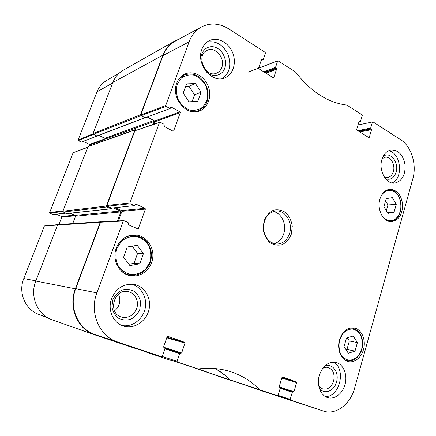<?xml version="1.0" encoding="UTF-8"?>
<svg xmlns="http://www.w3.org/2000/svg" width="436" height="436" viewBox="0 0 436 436"><rect width="100%" height="100%" fill="white"/><g stroke="black" fill="none" stroke-linecap="round" stroke-linejoin="round"><path stroke-width="0.65" d="M392.356 197.633L396.242 204.43L394.035 212.278L387.893 213.395L383.942 206.571L386.198 198.658L392.356 197.633M201.067 92.241L197.819 101.337L188.902 101.817L183.196 93.064L186.526 83.881L195.481 83.538L201.067 92.241L194.532 94.803L189.011 86.263L185.616 86.404M139.798 263.78L129.912 265.622L123.601 257.207L127.312 246.983L137.236 245.288L143.411 253.67L139.798 263.78L134.016 263.333L137.58 253.414L132.201 246.149M357.416 342.549L355.008 351.116L348.326 353.225L344.031 346.664L346.495 338.014L353.198 336.009L357.416 342.549L349.35 340.99L347.269 337.786M176.754 83.14C178.384 78.878 181.065 75.859 184.799 74.076C193.29 70.098 204.424 76.044 208.234 86.235C212.185 96.367 207.967 108.193 199.208 111.131C186.27 116.505 170.732 97.604 176.754 83.14M259.731 389.822L291.722 400.64M215.297 368.578C220.769 371.679 225.739 375.472 230.203 379.947L259.556 389.593C251.158 381.048 241.222 374.982 229.756 371.396C219.815 368.355 209.275 367.548 198.129 368.96L177.376 362.043L177.071 361.286L162.23 356.457M171.544 360.305L197.933 368.943L177.376 362.043M167.746 336.309L167.097 336.734L163.68 346.762L164.95 348.517L162.296 356.316L161.582 356.735L117.546 341.949C99.424 336.45 89.129 312.623 96.879 292.867L123.279 221.014L123.791 220.621L101.087 221.848L100.602 222.213L75.722 288.643C68.332 307.129 78.115 329.491 95.413 334.75L136.991 348.707M118.374 220.916L121.911 211.335L145.39 209.1L145.068 208.288L121.606 210.583L121.911 211.335M121.606 210.583L115.191 207.743M111.393 208.086L134.528 205.618L111.393 208.086L107.185 206.233L130.25 203.765L129.917 202.942L159.478 122.494L160.192 122.216L163.99 124.233L164.361 126.554L172.994 131.116L173.697 130.838L172.923 131.078M159.789 122.178L134.86 130.756L106.875 205.47L107.185 206.233M154.104 124.091L154.976 121.726L180.259 112.695L179.954 111.883L154.687 120.974L154.976 121.726M154.687 120.974L147.395 117.115L153.859 120.538L154.219 121.475L153.134 124.413M145.035 117.834L170.193 108.455L145.035 117.834L141.062 115.736L166.012 106.368L165.702 105.545L189.115 41.823C191.704 35.022 195.835 30.046 201.519 26.896C210.408 22.519 219.504 23.19 228.802 28.918L265.143 52.347L265.404 53.11L263.213 59.547L261.251 60.326M201.519 26.896L175.005 41.322C169.517 44.358 165.527 49.099 163.031 55.546L140.768 114.979L141.062 115.736M355.008 351.116L346.958 349.427L349.35 340.99M346.031 349.716L346.958 349.427M192.074 101.648L194.532 94.803M195.481 83.538L189.011 86.263M396.242 204.43L387.953 204.942L385.582 200.822M394.035 212.278L387.43 212.599M386.323 210.686L387.953 204.942M128.909 264.281L134.016 263.333M143.411 253.67L137.58 253.414M358.005 125.023L372.938 121.84L400.744 139.765C411.41 146.36 416.985 164.65 412.843 178.722L354.648 388.013C350.43 404.221 335.818 415.448 323.398 411.077L290.447 400.014L290.191 399.338L278.081 395.365M319.234 387.958C323.812 395.103 334.14 391.408 336.478 382.056C339.611 372.262 332.014 362.256 324.362 366.387M322.618 368.469C324.433 367.341 326.27 367.003 328.123 367.45C333.164 369.565 334.995 374.121 333.616 381.129C331.431 387.179 327.905 389.8 323.027 388.983C321.19 388.411 319.724 387.146 318.634 385.201M325.174 396.422C339.813 397.774 346.593 368.333 333.257 362.125M385.571 178.787C390.476 180.324 393.986 178.128 396.101 172.204C399.36 162.29 389.882 150.665 383.07 156.513M382.181 158.633L385.146 157.243C390.607 156.164 395.512 164.835 393.354 171.582C392.237 175.098 390.264 177.087 387.43 177.55L384.247 176.956M391.991 182.929C403.872 178.586 400.946 152.093 388.4 150.834M206.326 71.853C212.632 78.044 222.284 75.924 224.796 68.043C227.538 60.517 222.949 50.135 215.586 47.415C208.255 44.499 200.691 50.494 200.871 59.312M221.799 67.449C220.812 70.131 219.145 71.995 216.79 73.041C205.509 78.611 195.388 55.486 207.018 50.407C215.041 45.905 225.565 58.244 221.799 67.449M222.616 78.513C229.75 72.823 231.532 64.784 227.957 54.402C222.97 44.592 215.967 40.499 206.953 42.118M139.749 309.587L140.686 302.764C139.907 298.159 137.858 294.398 134.544 291.477C130.686 289.4 126.576 288.91 122.211 290.011C118.096 292.082 114.995 295.314 112.897 299.695L111.916 306.677C112.733 311.391 114.859 315.195 118.287 318.1C122.233 320.1 126.375 320.498 130.702 319.288C134.735 317.141 137.749 313.909 139.749 309.587M136.637 308.59C133.634 315.392 128.745 318.258 121.971 317.185C107.436 314.094 113.464 288.376 127.862 291.613C134.975 292.638 139.406 301.303 136.637 308.59M114.515 310.813C116.608 309.244 118.118 307.206 119.044 304.693C120.271 301.042 120.047 297.57 118.358 294.278M122.069 325.55C132.184 327.376 142.763 319.474 145.112 308.721C147.597 297.995 141.438 286.665 131.579 284.185M381.898 159.522C383.664 154.033 386.716 150.845 391.048 149.968C398.52 149.962 403.196 154.971 405.082 164.988C405.431 175.19 401.987 181.223 394.749 183.093C386.138 184.466 378.361 170.443 381.898 159.522M201.868 49.312C203.34 45.388 205.727 42.543 209.04 40.782C217.15 36.51 228.29 42.156 232.492 52.32C236.83 62.413 233.304 74.496 224.938 77.81C212.185 83.995 195.731 64.174 201.868 49.312M111.578 298.633C116.107 288.398 123.404 283.634 133.476 284.359C144.365 285.863 151.706 297.973 149.003 309.56C146.501 321.185 134.506 329.333 123.879 326.177C113.344 323.458 107.212 309.92 111.578 298.633M319.343 375.265C322.836 365.717 328.363 361.428 335.933 362.403C343.159 364.082 347.519 374.126 345.263 383.636C343.121 393.179 334.832 399.894 327.665 397.578C320.504 395.583 316.416 384.754 319.343 375.265M379.92 199.089C381.822 193.208 385.102 189.938 389.762 189.279C397.06 189.758 401.354 194.908 402.651 204.74C402.433 214.654 398.727 220.284 391.544 221.63C383.418 222.338 376.639 209.4 379.92 199.089M116.303 248.095C119.802 239.822 125.677 235.424 133.917 234.89C144.599 234.655 153.581 245.048 152.862 256.412C152.333 267.78 142.234 277.258 131.601 275.928C119.775 274.969 111.491 260.161 116.303 248.095M339.551 339.797C342.516 331.387 347.339 327.42 354.021 327.894C360.894 328.989 365.564 338.14 364.006 347.236C362.561 356.354 355.204 363.226 348.369 361.575C341.137 360.169 336.647 349.225 339.551 339.797M289.499 233.592C287.117 240.252 282.931 243.746 276.942 244.073C269.023 243.043 264.516 237.642 263.42 227.865C263.993 218.044 268.2 212.408 276.053 210.953C285.547 209.978 293.166 223.03 289.499 233.592M291.352 234.088L292.273 226.279C291.471 220.916 289.384 216.425 286.016 212.812C282.103 210.119 277.934 209.247 273.508 210.19C269.339 212.278 266.194 215.776 264.08 220.698L263.104 228.704C263.954 234.219 266.129 238.775 269.628 242.378C273.65 244.978 277.852 245.73 282.234 244.64C286.31 242.443 289.346 238.923 291.352 234.088M258.608 68.31L277.896 60.746L295.472 71.945C310.846 91.729 327.981 102.776 346.882 105.087L362.038 114.815L362.256 115.496L360.452 121.491L358.932 121.944M277.661 61.007L275.525 67.389L263.818 71.864M264.641 72.376L275.781 68.141L275.525 67.389M275.781 68.141L276.304 68.474L265.159 72.703M265.982 73.221L276.56 69.226L276.304 68.474M276.56 69.226L273.792 77.515L273.192 77.733M261.469 59.672L262.08 59.421L261.486 59.639L258.63 68.016L258.897 68.779L273.203 77.739L273.792 77.515M262.08 59.421L262.619 59.765M166.012 106.368L169.773 108.422M170.721 107.479L171.43 107.212L171.01 107.174L170.193 108.455M171.43 107.212L179.954 111.883M180.259 112.695L173.697 130.838M130.25 203.765L134.244 205.569M135.454 204.244L136.005 204.179L135.258 204.517L134.528 205.618M136.005 204.179L145.068 208.288M145.39 209.1L138.397 228.431L136.964 228.48M123.791 220.621L128.08 222.425L128.473 224.802L137.651 228.78L138.397 228.431M167.805 336.325L184.679 342.309L166.923 337.241M166.726 337.818L184.978 343.067L184.679 342.309M184.978 343.067L181.67 352.964L163.696 347.252M164.846 348.816L179.654 353.574L181.67 352.964M180.34 353.155L164.982 348.25L180.34 353.155M179.654 353.574L177.071 361.286M282.533 377.015L281.983 377.418L279.22 386.59L280.261 388.144L278.114 395.272L277.536 395.675L247.506 385.8M282.566 377.026L296.371 381.92L281.939 377.565M281.781 378.099L296.622 382.595L296.371 381.92M296.622 382.595L293.935 391.664L279.198 386.885M280.206 388.329L292.289 392.275L293.935 391.664M292.85 391.882L280.272 387.789L292.85 391.882M292.289 392.275L290.191 399.338M372.458 122.069L370.693 128.01L357.727 130.664M358.572 131.192L370.911 128.685L370.693 128.01M370.911 128.685L371.347 128.963L359.002 131.465M359.853 131.994L371.559 129.639L371.347 128.963M371.559 129.639L369.276 137.356L368.611 137.482M359.079 121.53L359.515 121.437L359.019 121.666L356.67 129.459L356.893 130.141L368.791 137.591L369.276 137.356M359.515 121.437L359.962 121.72M274.124 243.68C278.746 242.318 281.967 238.983 283.782 233.669C286.932 224.442 281.509 212.855 273.263 211.498M100.89 221.788L58.108 224.551L57.585 224.938L35.807 281.057C29.457 296.431 37.654 315.124 52.522 319.937L94.59 334.788C77.532 329.3 68.032 307.14 75.346 288.828L100.291 222.24L101.196 221.837M72.725 223.608L75.575 216.169L75.243 215.373L70.141 213.215M106.755 206.98L111.038 208.811L66.997 213.553L63.247 212.021L106.755 206.98L106.368 206.026L134.855 129.988L135.215 129.623L136.424 130.032M135.215 129.623L87.996 146.567L62.909 211.215L63.247 212.021M104.586 140.485L105.12 139.095L104.804 138.299L98.825 135.345L105.534 138.664M144.943 117.785L97.043 136.027L93.38 134.332L140.942 115.676L140.577 114.723L162.89 55.165C165.309 48.903 169.157 44.243 174.433 41.186L178.798 39.256M174.433 41.186L123.154 70.305C118.45 73.025 115.028 77.079 112.87 82.469L93.059 133.525L93.38 134.332M171.926 360.425L170.808 360.354L151.254 353.798L150.856 353.231M214.975 368.545C220.54 371.668 225.586 375.5 230.121 380.034L198.157 368.96M248.422 386.1L230.121 380.034M294.731 401.632L259.932 390.247L259.6 389.779M140.942 115.676L145.09 117.731M111.038 208.811L111.523 208.125M113.496 207.928L120.434 210.991L120.816 211.934L117.48 220.965M137.351 348.822L136.762 348.936L94.59 334.788M81.363 142.06L78.36 140.615L93.489 134.386L96.994 136.114L81.363 142.06L96.994 136.114M97.62 135.809L97.342 136.136M57.83 224.638L44.418 225.935L23.784 278.55C17.98 292.496 25.174 309.495 38.673 314.351L48.331 318.057M58.947 224.496L61.83 217.057L75.581 215.749M74.758 215.171L61.58 216.458L61.83 217.057M61.58 216.458L56.217 214.218M65.82 213.106L53.045 214.512L65.929 213.15M53.045 214.512L49.906 213.204L62.871 211.487M87.772 147.145L73.128 152.731L49.65 212.599L49.906 213.204M89.434 145.858L89.756 145.025L104.923 139.607M105.152 138.801L89.511 144.43L89.756 145.025M89.511 144.43L83.352 141.449M119.633 72.779L106.308 80.693C102.062 83.271 98.961 86.993 96.994 91.86L78.115 140.011L78.36 140.615M380.672 196.952C384.775 187.992 395.218 188.543 399.262 197.606C403.534 206.457 399.474 219.232 391.86 220.534C387.86 221.123 384.465 219.319 381.674 215.117M177.31 84.159L181.349 78.039C185.295 75.27 189.687 74.343 194.527 75.264C199.181 77.308 202.904 80.715 205.699 85.483C207.623 90.699 207.961 95.844 206.724 100.929L202.86 107C199.045 109.845 194.712 110.88 189.862 110.123C185.131 108.204 181.305 104.825 178.373 99.991C176.351 94.65 175.997 89.375 177.31 84.159M116.81 248.536L121.377 241.331C125.83 237.756 130.784 236.099 136.234 236.367C141.466 237.865 145.651 240.966 148.79 245.675C150.943 250.994 151.319 256.477 149.919 262.129L145.564 269.241C141.269 272.882 136.386 274.658 130.925 274.576C125.595 273.236 121.284 270.184 117.982 265.426C115.714 259.976 115.322 254.346 116.81 248.536M339.606 340.009L342.603 333.905C345.546 330.733 348.827 329.087 352.457 328.962C355.95 329.856 358.757 332.123 360.872 335.758C362.332 339.955 362.605 344.396 361.689 349.078L358.806 355.117C355.95 358.321 352.708 360.049 349.073 360.289C345.53 359.504 342.658 357.28 340.451 353.612C338.93 349.34 338.647 344.805 339.606 340.009M191.409 111.572L197.89 110.951C205.411 107.518 210.795 100.22 206.669 86.693C200.467 73.935 191.742 72.474 183.954 75.139L178.755 79.238M344.511 359.733L347.067 360.736C352.964 361.558 357.575 358.659 360.888 352.043C362.272 349.356 363.591 342.881 361.449 336.314C359.482 331.894 356.512 329.18 352.544 328.172L349.841 328.123M387.599 220.834L391.588 221.03C405.785 219.057 402.804 187.943 388.541 189.883L385.931 190.543M388.645 221.232L391.55 221.036M119.251 268.74C122.385 272.456 126.249 274.609 130.849 275.209C141.117 276.468 150.867 267.317 151.379 256.335C152.071 245.359 143.406 235.326 133.089 235.527C128.462 235.647 124.385 237.386 120.854 240.748M230.35 380.039L259.709 389.691M259.556 389.593L230.203 379.947M165.702 105.545L140.768 114.979M163.031 55.546L189.115 41.823M134.86 130.756L159.478 122.494M100.602 222.213L123.279 221.014M75.722 288.643L96.879 292.867M129.917 202.942L106.875 205.47M161.576 356.735L136.98 348.702L161.582 356.735M259.911 389.964L290.447 400.014M95.413 334.75L117.546 341.949M291.531 400.575L323.267 411.034M230.835 380.486L191.611 366.872L230.818 380.481M151.254 353.798L137.242 348.893L151.248 353.792M112.87 82.469L162.89 55.165M75.346 288.828L35.807 281.057M87.996 146.567L134.855 129.988M140.577 114.723L93.059 133.525M144.796 117.709L96.781 136.01M44.418 225.935L100.291 222.24M106.368 206.026L62.909 211.215M110.837 208.779L66.822 213.526M120.434 210.991L75.243 215.373M120.816 211.934L75.575 216.169M153.859 120.538L104.804 138.299M154.219 121.475L105.12 139.095M248.258 386.203L259.927 390.247L248.258 386.203M35.888 280.855L23.784 278.55M63.078 210.779L49.65 212.599M93.021 133.825L78.115 140.011M112.673 82.971L96.994 91.86M73.128 152.731L87.701 147.33M183.954 75.139L181.311 76.355M197.89 110.951L195.175 111.889M352.544 328.172L350.876 327.894M347.067 360.736L345.41 360.349M388.541 189.883L386.928 190.025M127.078 274.767L130.849 275.209C138.534 275.661 144.512 272.445 148.774 265.557C152.366 259.856 152.011 248.28 147.373 242.699C143.569 238.203 138.806 235.816 133.089 235.527L129.301 235.576M358.904 122.047L360.196 121.764M248.357 72.076L277.896 60.746M261.175 60.55L262.984 59.808M323.398 411.077L291.662 400.619"/></g></svg>
